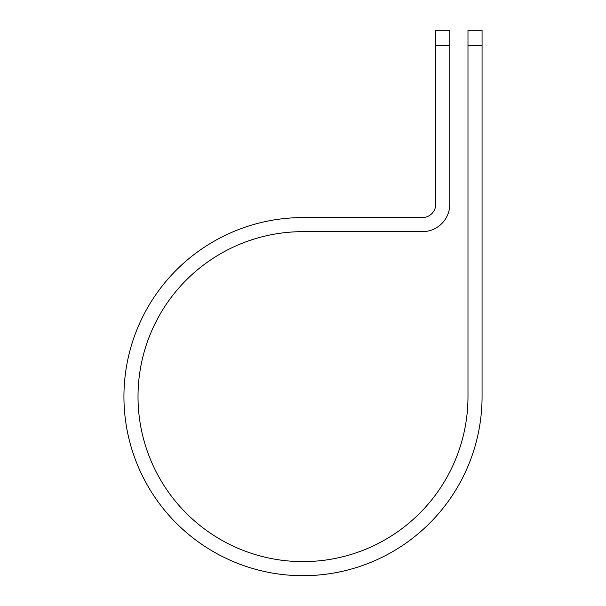 <?xml version="1.0" encoding="UTF-8"?>
<svg xmlns="http://www.w3.org/2000/svg" width="606" height="606" viewBox="0 0 606 606"><rect width="100%" height="100%" fill="white"/><g stroke="black" fill="none" stroke-linecap="round" stroke-linejoin="round"><path stroke-width="0.91" d="M467.983 45.602L467.983 30.3L482.065 30.3L482.065 45.602L467.983 45.602L467.983 396.635A164.983 164.983 0 0 1 303 561.618A164.983 164.983 0 0 1 138.016 396.635A164.983 164.983 0 0 1 303 231.651L422.344 231.651A27.452 27.452 0 0 0 449.796 204.199L449.796 45.602L435.722 45.602L435.722 30.3L449.796 30.3L449.796 45.602M435.722 45.602L435.722 204.199A13.377 13.377 0 0 1 422.344 217.577L303 217.577A179.065 179.065 0 0 0 123.935 396.635A179.065 179.065 0 0 0 303 575.7A179.065 179.065 0 0 0 482.065 396.635L482.065 45.602"/></g></svg>
